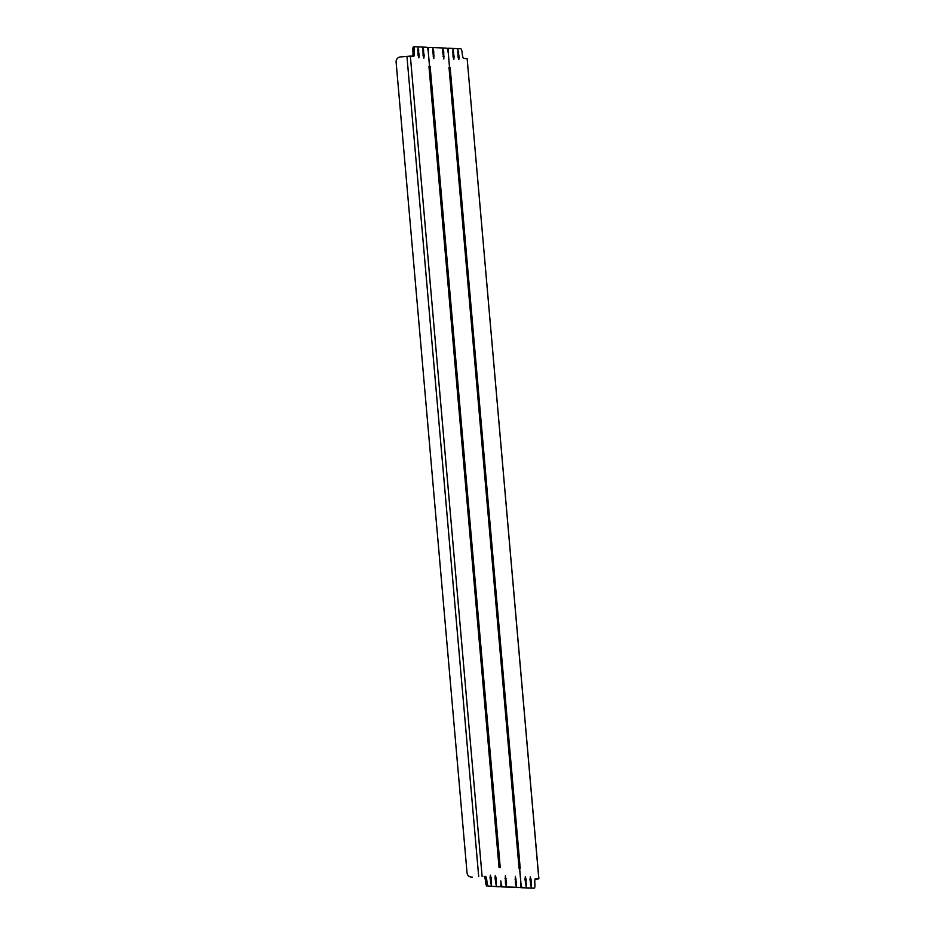 <?xml version="1.0" encoding="UTF-8"?>
<svg xmlns="http://www.w3.org/2000/svg" width="935" height="935" viewBox="0 0 935 935"><rect width="100%" height="100%" fill="white"/><g stroke="black" fill="none" stroke-linecap="round" stroke-linejoin="round"><path stroke-width="1.4" d="M428.955 66.455L499.045 867.481L500.237 867.54L430.158 66.502L428.966 66.478M500.318 886.614L498.916 886.742A4.804 0.993 -95.3 0 1 498.916 886.742A4.804 0.993 -95.3 0 1 498.893 886.742L500.295 886.614A4.804 0.993 84.7 0 0 500.318 886.614A4.804 0.993 84.7 0 0 500.88 881.869L500.833 880.91A5.774 1.192 84.7 0 0 502.527 886.719L520.07 887.49A5.774 1.192 84.7 0 0 520.105 887.49A5.774 1.192 84.7 0 0 520.772 881.798L519.591 868.393L520.211 868.416L450.132 67.39L448.999 67.413L450.132 67.39M486.925 886.216A4.804 0.993 -95.3 0 1 485.51 881.389A4.804 0.993 84.7 0 0 484.096 876.551L485.499 876.422A4.804 0.993 -95.3 0 1 486.913 881.249A4.804 0.993 84.7 0 0 488.327 886.088L498.893 886.742M485.499 876.422L484.096 876.551M412.604 56.182A4.804 0.993 84.7 0 0 412.919 51.624A4.804 0.993 -95.3 0 1 413.469 46.879A4.804 0.993 -95.3 0 1 413.492 46.879L414.848 46.75A4.804 0.993 84.7 0 0 414.322 51.495A4.804 0.993 -95.3 0 1 413.773 56.24A4.804 0.993 -95.3 0 1 413.738 56.24L410.348 56.088L482.098 876.27M495.036 878.035L496.251 885.48L496.134 878.082L495.34 875.429L495.036 878.035M424.174 55.504L422.959 48.059L423.076 55.457L423.871 58.11L424.174 55.504L423.087 55.609M490.045 877.813L491.261 885.258L491.144 877.86L490.349 875.207L490.045 877.813M419.172 55.282L417.968 47.837L418.074 55.235L418.88 57.9L419.172 55.282L418.097 55.387M429.539 66.478L428.277 52.115A4.804 0.993 84.7 0 0 426.863 47.276L414.895 46.75A4.804 0.993 84.7 0 0 414.871 46.75L413.469 46.879M488.327 886.088L500.295 886.614M472.128 877.124A4.804 4.698 -87.5 0 1 467.033 872.764L396.113 62.166A4.804 4.698 -87.5 0 1 400.379 56.941L410.348 56.088M472.432 877.135A4.804 4.698 92.5 0 1 471.649 877.135M448.999 67.402L519.591 868.393M427.342 47.779A5.774 1.192 -95.3 0 1 427.657 47.51A5.774 1.192 -95.3 0 1 427.692 47.51L429.036 47.381A5.774 1.192 84.7 0 0 428.405 53.073L429.574 66.478M518.738 887.619A5.774 1.192 -95.3 0 1 518.703 887.619A5.774 1.192 -95.3 0 1 518.668 887.619L501.125 886.847A5.774 1.192 -95.3 0 1 500.611 886.345M442.629 51.554L443.844 58.998L443.728 51.6L442.933 48.947L442.629 51.554M432.636 51.109L433.852 58.554L433.735 51.156L432.94 48.503L432.636 51.109M506.548 883.318L505.332 875.873L505.449 883.271L506.244 885.924L506.548 883.318L505.461 883.411M516.529 883.762L515.314 876.317L515.43 883.704L516.225 886.368L516.529 883.762L515.442 883.856M449.513 67.355L448.344 53.949A5.774 1.192 84.7 0 0 446.638 48.153L429.107 47.381A5.774 1.192 84.7 0 0 429.072 47.381L427.657 47.51M429.025 66.549L430.158 66.502M447.152 48.655A4.804 0.993 -95.3 0 1 447.444 48.386A4.804 0.993 -95.3 0 1 447.468 48.386L448.823 48.258M535.171 878.818L537.426 878.912L535.007 879.18M532.927 888.25A4.804 0.993 -95.3 0 1 532.892 888.25A4.804 0.993 -95.3 0 1 532.868 888.25L534.271 888.121A4.804 0.993 84.7 0 0 534.294 888.121A4.804 0.993 84.7 0 0 534.855 883.376A4.804 0.993 -95.3 0 1 535.404 878.631A4.804 0.993 -95.3 0 1 535.428 878.631L535.369 878.631M520.9 887.724L534.294 888.121L520.9 887.724A4.804 0.993 -95.3 0 1 520.421 887.221M454.13 56.836L452.914 49.391L453.031 56.79L453.826 59.443L454.13 56.836L453.043 56.93M525.002 879.367L526.218 886.812L526.101 879.414L525.306 876.749L525.002 879.367M459.12 57.058L457.916 49.613L458.021 57L458.828 59.665L459.12 57.058L458.045 57.152M529.993 879.578L531.209 887.023L531.092 879.636L530.297 876.972L529.993 879.578M519.638 868.393L520.889 882.757A4.804 0.993 84.7 0 0 522.303 887.584M534.995 879.227L538.887 878.795L535.428 878.631M447.444 48.386L448.847 48.258A4.804 0.993 84.7 0 0 448.847 48.258L460.838 48.784A4.804 0.993 84.7 0 1 462.252 53.611A4.804 0.993 -95.3 0 0 463.678 58.449L467.138 58.613L538.829 878.783M448.847 48.258A4.804 0.993 84.7 0 0 448.297 53.003L449.548 67.367M417.676 50.595L418.763 50.502M490.057 877.965L491.144 877.86M490.478 882.757L491.565 882.652M422.667 50.817L423.754 50.724M495.047 878.187L496.134 878.082M495.468 882.979L496.555 882.874M414.322 51.495L412.919 51.624M486.913 881.249L485.51 881.389M478.697 876.504L406.935 56.322M502.527 886.719L501.125 886.847M515.021 879.075L516.108 878.97M505.04 878.631L506.127 878.526M432.66 51.261L433.735 51.156M433.069 56.053L434.156 55.948M442.641 51.706L443.728 51.6M443.061 56.497L444.148 56.392M530.005 879.73L531.092 879.636M530.425 884.522L531.512 884.417M457.624 52.372L458.711 52.266M525.014 879.508L526.101 879.414M525.435 884.3L526.522 884.194M452.633 52.15L453.709 52.044M429.025 66.467L499.103 867.481M448.999 67.343L519.077 868.37M467.138 58.613L538.887 878.795"/></g></svg>
